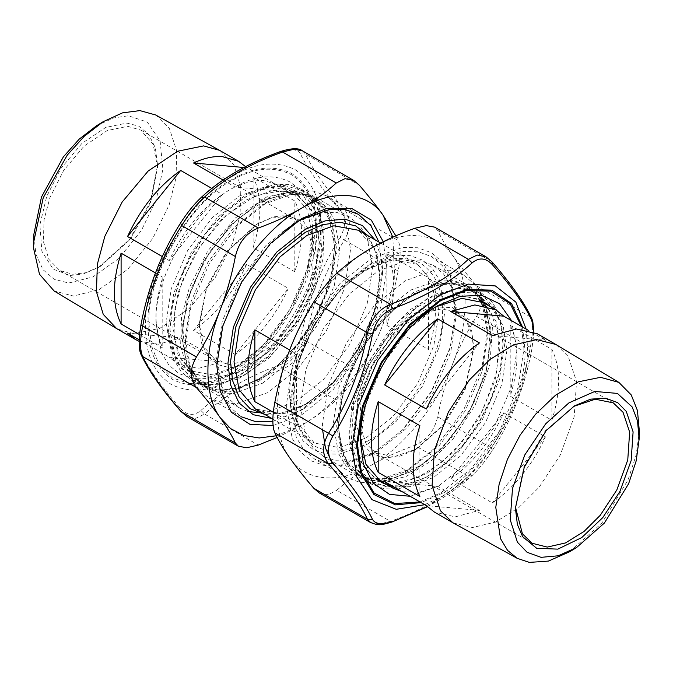 <?xml version="1.0" encoding="UTF-8"?>
<svg xmlns="http://www.w3.org/2000/svg" width="673" height="673" viewBox="0 0 673 673"><rect width="100%" height="100%" fill="white"/><g stroke="black" fill="none" stroke-linecap="round" stroke-linejoin="round"><path stroke-width="0.5" stroke-dasharray="3.37 2.52" d="M414.669 470.276L442.868 447.781L468.837 413.087L485.898 373.254L491.273 337.585L485.898 308.133L478.789 296.389L468.837 287.994L456.588 283.577L442.868 283.291L414.669 293.361L386.47 315.847L360.501 350.54L343.44 390.382L338.065 426.043L343.44 455.503L350.549 467.239L360.501 475.643L372.749 480.059L386.47 480.345L413.979 470.679L442.43 447.982L468.635 412.97L485.847 372.775L491.273 336.786L485.847 307.065L478.68 295.211L468.635 286.74L456.277 282.281L442.43 281.995L413.979 292.158L385.52 314.846L359.315 349.859L342.103 390.054L336.677 426.043L342.103 455.764L349.279 467.617L359.315 476.089L371.673 480.547L385.52 480.833L414.669 470.276M332.226 463.461L346.645 477.569L359.87 482.339L374.676 482.65L405.112 471.781L410.505 468.669L438.956 445.972L465.161 410.967L482.373 370.773L487.807 334.775L482.373 305.054L475.205 293.209L465.161 284.738L452.803 280.279L438.956 279.985L410.505 290.147L382.045 312.844L355.84 347.848L338.628 388.052L333.202 424.04L338.628 453.762L345.804 465.607L355.84 474.086L368.198 478.545L382.045 478.831L410.505 468.669L405.112 471.781L435.557 447.503L463.588 410.059L481.994 367.054L487.807 328.559L481.994 296.768L474.322 284.099L463.588 275.03L450.363 270.26L435.549 269.949L405.112 280.818L374.676 305.096L346.645 342.54L328.239 385.545L322.426 424.04L322.586 429.854M373.153 453.324L403.59 429.046L431.62 391.602L450.035 348.606L455.84 310.11L450.035 278.311L442.363 265.642L431.62 256.573L418.404 251.811L403.59 251.5L373.153 262.369L342.717 286.648L314.686 324.092L296.271 367.088L290.467 405.583L296.271 437.383L303.944 450.052L314.686 459.121L327.902 463.882L342.717 464.193L373.153 453.324M367.769 443.995L396.22 421.306L422.425 386.294L439.646 346.099L445.072 310.11L439.646 280.389L432.47 268.535L422.425 260.064L410.067 255.605L396.22 255.319L367.769 265.473L339.31 288.17L313.105 323.183L295.893 363.378L290.467 399.367L295.893 429.088L303.069 440.933L313.105 449.413L325.471 453.871L339.31 454.157L367.769 443.995M296.549 353.956L296.549 425.723C287.346 407.115 287.346 383.189 296.549 353.956L289.651 349.977M296.549 425.723L273.305 412.305M386.874 253.662C396.077 272.279 396.077 296.196 386.874 325.429L386.874 253.662L428.566 277.739C437.77 296.347 437.77 320.264 428.566 349.497L386.874 325.429M428.566 349.497L428.566 277.739M271.707 418.421L288.591 415.409L305.231 407.897L333.69 385.2L359.895 350.187L377.107 309.992L382.533 274.004L380.725 255.833L374.886 239.706M282.298 232.345L256.43 259.332L234.784 294.16L221.35 330.847L217.16 363.26L222.965 395.059L230.637 407.729L241.38 416.797L209.412 398.34L222.637 403.11L237.451 403.421L267.888 392.552L298.324 368.274L326.355 330.83L344.761 287.825L350.574 249.33L344.761 217.539L337.089 204.87L326.355 195.801L313.13 191.031L298.324 190.72L267.879 201.589L237.443 225.867L209.412 263.311L191.006 306.316L185.201 344.812L191.006 376.602L198.678 389.272L209.412 398.34M272.843 421.357L299.847 411.001L305.231 407.897L299.847 411.001L330.283 386.723L358.314 349.279L376.729 306.282L382.533 267.787L378.949 242.053M262.495 383.223L290.955 360.526L317.16 325.522L334.372 285.318L339.798 249.33L334.372 219.608L327.196 207.764L317.16 199.284L304.802 194.825L290.955 194.539L262.495 204.701L234.044 227.398L207.839 262.403L190.627 302.598L185.201 338.595L190.627 368.316L197.795 380.161L207.839 388.632L220.197 393.091L234.044 393.385L262.495 383.223M259.021 381.212L287.48 358.524L313.685 323.511L330.897 283.316L336.323 247.328L330.897 217.606L323.721 205.753L313.685 197.282L301.327 192.823L287.48 192.537L259.021 202.691L230.57 225.388L204.365 260.401L187.153 300.595L181.727 336.584L187.153 366.305L194.32 378.159L204.365 386.63L216.723 391.089L230.57 391.375L259.021 381.212M258.331 380.009C296.229 362.082 338.359 289.112 334.935 247.328C335.196 224.597 327.717 208.066 312.499 197.727C295.935 189.719 277.882 191.502 258.331 203.095L230.132 225.59L204.163 260.283L187.102 300.116L181.727 335.785L187.102 365.237L194.211 376.981L204.163 385.377L216.412 389.793L230.132 390.079L258.331 380.009M573.606 406.399L545.265 430.855L524.006 466.381L515.434 507.173M462.847 445.173L478.436 423.208L491.517 397.272L500.14 369.713L503.093 343.609L500.519 322.258L493.629 306.274L480.446 293.563L460.164 288.439L435.566 294.042L410.538 309.53L388.725 331.301L366.356 365.464L351.609 405.928L349.068 443.482L357.952 470.191L371.126 482.911L395.901 487.807L425.79 477.494L445.56 463.108L462.847 445.173M463.394 445.004L478.764 423.334L491.669 397.751L500.182 370.571L503.093 344.812L500.552 323.747L493.755 307.982L475.601 292.982L448.302 291.947L417.47 306.846L390.273 332.664L368.198 366.373L353.653 406.29L351.146 443.339L359.904 469.695L370.991 481.044L386.689 486.882L405.979 485.578L426.833 476.896L446.334 462.704L463.394 445.004M452.769 439.351L475.138 405.188L489.885 364.724L492.434 327.171L483.55 300.461L470.377 287.741L445.593 282.845L415.712 293.159L395.943 307.544L378.655 325.48L363.067 347.445L349.985 373.38L341.354 400.94L338.41 427.044L340.984 448.395L347.874 464.378L361.056 477.09L381.339 482.213L405.937 476.61L430.964 461.123L452.769 439.351M451.23 437.988L473.296 404.28L487.849 364.362L490.356 327.314L481.59 300.957L470.511 289.609L454.805 283.77L435.524 285.074L414.669 293.756L395.16 307.948L378.108 325.648L362.739 347.318L349.825 372.901L341.32 400.082L338.41 425.841L340.95 446.906L347.748 462.671L365.902 477.67L393.2 478.705L424.032 463.806L451.23 437.988M443.894 425.042L465.152 389.516L473.733 349.724L471.823 333.892L466.717 322.039L456.942 312.609L441.9 308.814L423.662 312.97L405.096 324.453L388.927 340.597L372.337 365.935L361.401 395.943L359.517 423.788L366.104 443.6L375.871 453.03L394.243 456.664L416.41 449.009L443.894 425.042M442.985 425.319L464.892 388.716L473.733 347.714L471.765 331.41L466.498 319.195L452.441 307.578L431.3 306.779L407.426 318.321L386.352 338.317L369.267 364.421L357.994 395.337L356.051 424.024L362.84 444.441L371.42 453.232L383.585 457.749L398.517 456.74L414.669 450.018L442.985 425.319M391.938 335.23L370.873 367.399L356.993 405.499L354.595 440.857L362.957 466.01L375.366 477.981L394.462 482.802L417.622 477.527L441.185 462.94L461.728 442.447L482.785 410.278L496.674 372.177L499.063 336.82L490.701 311.666L478.293 299.695L459.196 294.875L436.037 300.15L412.473 314.737L391.938 335.23M453.383 523.014L472.48 527.523L495.496 522.08L518.849 507.518L539.199 487.176L560.264 455.007L574.145 416.907L576.542 381.549L568.18 356.396L556.31 344.744M569.737 551.725L601.982 522.988L628.069 479.815L636.178 454.948L639.35 431.149M503.766 412.785L545.45 436.853C538.922 451.289 530.694 464.521 520.784 476.543C511.901 487.252 502.42 496.051 492.342 502.924L450.649 478.856C460.727 471.975 470.208 463.184 479.1 452.475C489.01 440.453 497.229 427.22 503.766 412.785L450.649 478.856M402.37 491.795L419.414 492.199L437.753 486.301L479.445 510.378L455.259 516.864L434.421 512.077M510.21 325.345L551.902 349.413C560.87 367.845 560.87 391.45 551.902 420.23L510.21 396.161C519.186 367.382 519.186 343.777 510.21 325.345L510.21 396.161M537.357 333.791L545.45 340.244L527.725 330.006M492.342 335.499L545.45 340.244M545.45 436.853L492.342 502.924M419.885 496.455L419.885 425.639M551.902 349.413L551.902 420.23M437.753 486.301L384.636 481.557M479.445 510.378L426.329 505.633M426.329 409.016L479.445 342.944M127.735 126.331L140.783 130.082L153.116 144.173L157.575 167.19L150.559 202.977L130.427 239.151L100.252 266.483L85.589 272.742L72.768 274.248L59.72 270.496L48.91 259.366L43.392 241.498L44.056 219.676L49.945 197.601L63.59 170.563L84.117 146.091L107.285 130.537L127.735 126.331M126.827 123.083L138.739 126.12L148.733 134.398L155.328 147.833L157.575 165.188L150.348 202.06L129.603 239.327L98.519 267.484L83.41 273.936L70.202 275.484L53.108 269.116L41.844 251.206L39.9 224.757L46.681 196.516L60.747 168.662L81.887 143.442L105.762 127.416L126.827 123.083M284.275 185.403L301.874 190.459L316.453 205.467L323.89 229.569L322.998 258.987L315.048 288.759L296.65 325.219L268.973 358.221L237.729 379.202L210.153 384.863L192.554 379.808L175.922 360.804L169.907 329.762L172.481 305.449L179.371 281.507L190.61 257.027L206.527 232.732L226.069 211.482L247.21 195.877L266.988 187.431L284.275 185.403M282.727 186.152L304.802 194.371L319.347 217.497L321.854 251.643L313.096 288.111L294.934 324.075L267.644 356.631L236.812 377.326L209.606 382.92L194.236 379L181.331 368.316L172.818 350.961L169.907 328.559L172.448 304.575L179.245 280.952L190.324 256.808L206.031 232.833L225.312 211.877L246.167 196.474L265.675 188.146L282.727 186.152M294.345 191.225L311.944 196.28L328.575 215.284L334.59 246.326L332.016 270.639L325.126 294.581L313.896 319.061L297.979 343.356L278.429 364.606L257.288 380.211L237.519 388.658L220.231 390.685L202.623 385.629L188.053 370.621L180.608 346.519L181.508 317.092L189.45 287.321L207.856 250.869L235.525 217.867L266.777 196.886L294.345 191.225M294.892 193.168L310.261 197.088L323.175 207.772L331.68 225.127L334.59 247.529L332.05 271.513L325.252 295.136L314.173 319.28L298.467 343.255L279.186 364.211L258.331 379.614L238.822 387.942L221.77 389.936L199.704 381.717L185.159 358.591L182.644 324.445L191.41 287.977L209.564 252.013L236.862 219.457L267.686 198.762L294.892 193.168M284.073 216.597L297.13 220.34L307.94 231.47L313.458 249.346L312.794 271.16L306.896 293.243L293.251 320.272L272.733 344.753L249.557 360.307L229.106 364.505L216.058 360.762L203.726 346.662L199.267 323.646L206.283 287.859L226.422 251.694L256.59 224.361L271.253 218.094L284.073 216.597M286.648 215.352L303.733 221.728L315.006 239.63L316.949 266.079L310.16 294.328L296.103 322.182L274.954 347.394L251.079 363.42L230.015 367.752L218.111 364.716L208.108 356.446L201.521 343.003L199.267 325.656L206.502 288.784L227.238 251.517L258.331 223.352L273.44 216.899L286.648 215.352M211.272 378.436L194.707 373.675L180.978 359.55L173.971 336.853L174.812 309.151L182.299 281.121L199.62 246.789L225.682 215.722L255.101 195.969L281.062 190.627L297.634 195.389L311.363 209.522L318.371 232.219L317.521 259.921L310.043 287.951L292.713 322.274L266.659 353.35L237.241 373.103L211.272 378.436M220.164 150.659L233.884 164.792L240.892 187.489L240.051 215.183L232.572 243.222L215.242 277.545L189.189 308.621L159.762 328.374L133.801 333.707L117.228 328.946M155.732 114.999L169.386 128.526L176.578 150.449L176.141 177.394L169.167 204.87L152.704 238.528L127.685 269.36L99.116 289.6L73.492 296.053L54.126 290.98M96.533 125.767L113.51 117.968L128.425 115.781L147.345 122.099L160.124 140.951L162.908 169.276L156.161 199.889L141.414 230.427L118.827 258.482L92.933 276.923L69.723 282.795L67.502 282.744L54.101 279.236L42.979 269.654L35.888 254.15L33.86 234.322M223.083 180.044L235.247 187.069C245.325 182.316 254.806 180.154 263.69 180.6L280.262 185.361L288.364 191.813L245.561 166.601M139.092 341.32L158.66 344.223L180.658 337.871L222.351 361.939L198.165 368.425L177.336 363.647L169.234 357.195L222.351 361.939M139.126 339.815L169.234 357.195M139.496 334.574L162.79 348.025C153.814 329.593 153.814 305.988 162.79 277.209L162.79 348.025M155.421 272.952L162.79 277.209M162.328 256.598L169.234 260.586C182.459 232.177 200.159 210.153 222.351 194.514L169.234 260.586M211.776 188.406L222.351 194.514M294.808 271.799L253.115 247.731C262.091 218.944 262.091 195.338 253.115 176.915L294.808 200.983C303.784 219.415 303.784 243.02 294.808 271.799L294.808 200.983M235.247 354.494L193.555 330.426C215.747 314.787 233.447 292.755 246.671 264.354L288.364 288.423C275.139 316.832 257.439 338.856 235.247 354.494L288.364 288.423M193.555 330.426L246.671 264.354M288.364 191.813L235.247 187.069M246.671 167.737L243.862 167.493M253.115 247.731L253.115 176.915M127.55 333.127L180.658 337.871M340.101 210.304L344.458 209.513C350.995 218.06 350.995 228.248 344.458 240.084L340.101 237.275C346.023 226.986 346.023 218.002 340.101 210.304C320.912 187.75 307.687 168.931 300.427 153.856L305.483 154.067C312.356 169.007 325.345 187.489 344.458 209.513L398.164 240.513C400.814 246.789 400.814 256.985 398.164 271.084C394.529 289.802 389.532 307.41 383.156 323.898C376.745 340.37 368.754 356.253 359.189 371.538C351.836 383.215 344.197 392.721 336.256 400.065C326.035 409.394 314.535 417.756 301.765 425.151L277.167 437.5M300.427 153.856C297.567 149.061 290.829 148.455 280.204 152.056L280.818 151.417M302.312 150.76L305.483 154.067L359.189 185.067M280.204 152.056C264.136 157.726 249.363 164.414 235.886 172.111C222.578 179.927 210.901 188.507 200.857 197.862L201.177 197.467M200.857 197.862C193.908 204.407 187.17 212.794 180.625 223.024C161.116 253.561 147.892 287.649 140.951 325.278L140.859 325.328M140.951 325.278C138.714 337.686 138.714 346.679 140.951 352.248L141.212 354.814M140.951 352.248C147.892 367.727 161.116 386.538 180.625 408.688L180.911 411.413M180.625 408.688C187.17 415.62 193.908 416.217 200.857 410.496L204.609 414.063L195.826 418.312L186.943 416.528M200.857 410.496C221.173 391.913 247.622 376.636 280.204 364.69L282.559 369.056C250.449 380.523 224.462 395.531 204.609 414.063L258.306 445.063M280.204 364.69C290.82 360.265 297.567 351.878 300.427 339.529L305.483 340.538C302.026 354.444 294.387 363.95 282.559 369.056L336.256 400.065M300.427 339.529C307.687 301.916 320.912 267.829 340.101 237.275M395.833 235.87L398.164 240.513M276.292 435.793L301.765 425.151C333.396 407.956 368.139 364.741 383.156 323.898L394.799 278.277L392.822 237.207M273.078 425.563L301.765 414.761L333.042 389.81L361.855 351.323L380.775 307.132L386.748 267.568L383.257 241.75M247.672 411.447L239.605 407.989L229.485 399.442L222.258 387.505L216.782 357.54L222.258 321.265L239.605 280.742L266.02 245.46L294.707 222.578L323.385 212.34L337.341 212.626L349.8 217.118L359.92 225.665L367.155 237.603L372.623 267.568L367.155 303.843L349.8 344.366L323.385 379.656L294.707 402.53L262.462 413.079M324.092 239.546L318.623 209.589L311.389 197.643L301.268 189.096L288.81 184.604L274.853 184.318L246.167 194.556L217.488 217.438L191.073 252.72L173.718 293.243L168.25 329.518L173.718 359.483L180.953 371.42L191.073 379.967L203.532 384.46L217.488 384.754L246.167 374.508L274.853 351.634L301.268 316.344L318.623 275.821L324.092 239.546M166.088 322.922L171.236 351.104L187.557 370.369L212.399 374.869L239.378 365.237L266.357 343.718L291.199 310.531L307.519 272.422L312.659 238.301L307.519 210.119L291.199 190.854L266.348 186.354L239.378 195.986L212.399 217.505L187.557 250.693L171.236 288.801L166.088 322.922M319.456 242.221L314.316 276.342L297.996 314.451L273.145 347.647L246.167 369.157L219.196 378.79L194.346 374.289L178.025 355.024L172.885 326.842L178.025 292.721L194.346 254.613L219.196 221.425L246.167 199.906L273.145 190.274L297.996 194.775L314.316 214.039L319.456 242.221M533.739 331.982L532.049 348.092L533.908 332.05M427.262 506.584L437.114 501.259C450.456 493.469 462.141 484.888 472.143 475.508L468.391 476.349C476.543 469.115 484.181 459.609 491.315 447.831L492.375 450.346C485.83 460.568 479.092 468.955 472.143 475.508L471.79 475.929C478.957 469.182 485.864 460.601 492.485 450.22L492.375 450.346C511.884 419.817 525.108 385.73 532.049 348.092L530.29 347.369C533.142 333.413 533.142 323.225 530.29 316.806L531.72 318.422M392.098 521.987L390.441 521.356C422.551 509.882 448.529 494.882 468.391 476.349L414.694 445.349C426.758 440.386 434.396 430.88 437.618 416.823C441.252 398.105 446.249 380.497 452.626 364.009C459.036 347.546 467.028 331.663 476.593 316.369C483.374 304.65 483.374 294.454 476.593 285.798C467.028 274.702 459.036 264.598 452.626 255.488C446.249 246.402 441.252 238.023 437.618 230.351L434.573 227.121M370.697 522.593L379.05 524.124L390.441 521.356L336.744 490.348C346.965 481.018 358.465 472.656 371.235 465.262C384.039 457.892 398.525 451.247 414.694 445.349M491.988 261.831L486.074 256.884M452.626 255.488C469.249 276.99 469.249 323.318 452.626 364.009C437.61 404.852 402.866 448.067 371.235 465.262C339.604 484.594 304.861 481.489 289.844 457.993C273.221 436.483 273.221 390.163 289.844 349.472C304.861 308.629 339.604 265.414 371.235 248.219C402.866 228.887 437.61 231.983 452.626 255.488M319.179 492.872L328.029 494.714L336.744 490.348M456.218 307.679L450.245 347.243L431.326 391.434L402.521 429.912L371.235 454.864L339.958 466.036L324.731 465.716L311.145 460.82L300.108 451.499L292.225 438.476L286.252 405.802L292.225 366.238L311.145 322.047L339.958 283.56L371.235 258.609L402.513 247.445L417.74 247.757L431.326 252.661L442.363 261.974L450.245 275.005L456.218 307.679L456.218 315.83L450.742 285.865L443.515 273.928L433.395 265.381L420.936 260.888L406.98 260.594L378.293 270.84L349.615 293.714L323.2 329.004L305.845 369.527L300.377 405.802L305.845 435.768L313.08 447.705L323.2 456.252L335.659 460.744L349.615 461.03L378.293 450.792L406.98 427.91L433.395 392.628L450.742 352.105L456.218 315.83M504.75 343.853L499.282 380.127L481.927 420.65L455.512 455.932L426.833 478.814L398.147 489.052L384.19 488.766L371.732 484.274L361.611 475.727L354.377 463.781L348.908 433.824L354.377 397.55L371.732 357.026L398.147 321.736L426.833 298.862L455.512 288.616L469.468 288.91L481.927 293.403L492.047 301.95L499.282 313.887L504.75 343.853M433.622 308.133L438.619 305.256L409.798 328.231L383.265 363.681L365.834 404.389L360.341 440.84L360.341 435.069L365.481 400.948L381.801 362.84L406.643 329.652L433.622 308.133L436.096 306.753M491.147 307.115L503.168 325.9L506.912 350.448L501.764 384.569L485.452 422.678L460.601 455.865L433.622 477.384L410.496 486.411L388.22 485.401M360.383 437.904L360.341 435.069M381.423 481.481L403.707 482.491L426.833 473.464L453.804 451.945L478.654 418.757L494.975 380.649L500.115 346.528L496.371 321.98L484.358 303.195M481.935 301.235L478.654 299.081L453.804 294.581L426.833 304.213L399.855 325.724L375.004 358.919L358.684 397.028L353.544 431.149L358.692 459.331L375.004 478.596L378.52 480.362M367.769 440.992C404.725 423.51 445.804 352.358 442.464 311.616C442.716 289.449 435.431 273.331 420.583 263.252C404.439 255.437 386.832 257.187 367.769 268.485C330.813 285.966 289.735 357.119 293.075 397.861C292.814 420.028 300.108 436.146 314.947 446.224C331.099 454.039 348.707 452.29 367.769 440.992M366.028 437.98L392.889 416.562L417.622 383.517L433.866 345.577L438.989 311.616L433.866 283.56L417.622 264.38L392.889 259.896L366.028 269.486L339.175 290.913L314.442 323.949L298.198 361.889L293.075 395.859L298.198 423.914L314.442 443.095L339.175 447.57L366.028 437.98M306.972 403.884L333.825 382.457L358.558 349.422L374.802 311.481L379.925 277.512L374.802 249.456L358.558 230.275C380.607 241.893 386.092 282.702 369.41 324.411C354.671 360.265 333.446 386.714 305.744 403.758C292.452 411.321 280.254 414.526 269.15 413.382L255.378 408.991L280.111 413.474L306.972 403.884M264.969 414.526L285.007 413.34L305.231 404.885L332.731 382.954L358.053 349.127L374.684 310.287L379.925 275.509L377.141 253.763L368.148 235.811M398.164 271.084L344.458 240.084C325.345 270.033 312.356 303.515 305.483 340.538L359.189 371.538M233.262 175.846C255.639 162.58 276.3 160.536 295.254 169.705C312.676 181.533 321.231 200.453 320.937 226.465C324.849 274.29 276.637 357.8 233.262 378.319C210.885 391.585 190.223 393.629 171.27 384.46C153.848 372.632 145.292 353.712 145.587 327.701C141.667 279.875 189.887 196.365 233.262 175.846M156.102 322.922L161.596 353.022L168.864 365.018L179.035 373.599L191.544 378.117L205.568 378.411L234.381 368.123L263.202 345.131L289.735 309.689L307.166 268.981L312.659 232.53C312.928 209.311 305.29 192.419 289.735 181.853C272.809 173.668 254.36 175.493 234.381 187.338C195.65 205.66 152.603 280.22 156.102 322.922M189.803 383.761L172.33 377.864L159.181 364.741L151.442 346.149L149.044 324.613C145.318 279.186 191.115 199.864 232.311 180.381C253.57 167.779 273.196 165.836 291.199 174.551C307.746 185.782 315.873 203.751 315.587 228.458L309.74 267.231L291.199 310.531L262.966 348.244L232.311 372.691L213.703 381.002L194.867 384.039M232.311 179.371C190.686 199.065 144.409 279.211 148.169 325.109C147.883 350.078 156.102 368.232 172.818 379.589C191.006 388.388 210.842 386.428 232.311 373.692C273.945 354.006 320.222 273.852 316.461 227.954C316.747 202.994 308.528 184.831 291.813 173.483C273.625 164.683 253.788 166.643 232.311 179.371M437.618 416.823L491.315 447.831C510.437 417.883 523.426 384.392 530.29 347.369L476.593 316.369M476.593 285.798L530.29 316.806C523.426 301.857 510.437 283.375 491.315 261.351L437.618 230.351M424.722 504.7L439.738 497.524C483.113 477.006 531.334 393.495 527.413 345.67L526.118 329.08M511.53 320.659L516.898 350.448L511.404 386.891L493.965 427.599L467.432 463.049L438.619 486.032L410.135 496.279M419.935 501.94L440.689 492.989L471.336 468.543L499.568 430.829L518.109 387.53L523.956 348.757L521.331 326.312M522.526 327.002L524.831 348.261C528.591 394.159 482.314 474.305 440.689 493.999L421.13 502.622M491.273 336.786L491.273 337.585M468.635 286.74L465.161 284.738M359.315 476.089L355.84 474.086M487.807 328.559L487.807 334.775M463.588 275.03L431.62 256.573M346.645 477.569L314.686 459.121M373.153 262.369L367.769 265.473M290.467 405.583L290.467 399.367M380.691 243.054L417.622 264.38C396.54 251.088 358.457 266.744 330.67 302.051C289.239 351.02 281.794 427.599 314.442 443.095L272.859 419.086M382.533 274.004L382.533 267.787M358.314 214.25L326.355 195.801M267.879 201.589L262.495 204.701M185.201 344.812L185.201 338.595M207.839 388.632L204.365 386.63M317.16 199.284L313.685 197.282M259.021 202.691L258.331 203.095M181.727 336.584L181.727 335.785M572.748 406.887L574.481 405.886M515.425 506.18L515.425 508.182M503.093 343.609L503.093 344.812M425.79 477.494L426.833 476.896M480.446 293.563L470.377 287.741M371.126 482.911L361.056 477.09M415.712 293.159L414.669 293.756M338.41 427.044L338.41 425.841M473.733 349.724L473.733 347.714M416.41 449.009L414.669 450.018M456.942 312.609L613.28 402.875M375.871 453.03L532.217 543.288M478.293 299.695L479.033 300.116M375.366 477.981L376.098 478.402M157.575 167.19L157.575 165.188M100.252 266.483L98.519 267.484M169.907 329.762L169.907 328.559M247.21 195.877L246.167 196.474M301.874 190.459L311.944 196.28M192.554 379.808L202.623 385.629M334.59 246.326L334.59 247.529M257.288 380.211L258.331 379.614M199.267 323.646L199.267 325.656M256.59 224.361L258.331 223.352M297.13 220.34L140.783 130.082M216.058 360.762L59.72 270.496M280.262 185.361L297.634 195.389M194.707 373.675L177.336 363.647M301.765 218.506L294.707 222.578M216.782 365.691L216.782 357.54M239.605 407.989L191.073 379.967M349.8 217.118L301.268 189.096M312.659 238.301L312.659 232.53C314.03 279.219 275.501 345.964 234.381 368.114L239.378 365.237M187.557 370.369L194.346 374.289M291.199 190.854L297.996 194.775M492.485 450.212C511.934 419.725 525.159 385.663 532.141 348.034M427.414 506.744L471.773 475.946M371.235 454.864L378.293 450.792M433.395 265.381L481.927 293.403M323.2 456.252L371.732 484.274M485.443 303.001L478.654 299.081M381.801 482.516L375.004 478.596"/><path stroke-width="1.01" d="M322.586 429.854L325.438 447.839L332.226 463.461M254.857 401.655C245.653 383.038 245.653 359.121 254.857 329.888L254.857 401.655L273.305 412.305M289.651 349.977L254.857 329.888M374.886 239.706L362.444 225.573L345.131 219.146L325.21 220.87L305.231 229.375L276.78 252.064L250.575 287.077L233.354 327.271L227.928 363.26L230.553 384.813L239.024 402.934L253.25 414.711L271.707 418.421M378.949 242.053L370.907 225.682L358.314 214.25L345.098 209.488L330.283 209.177L299.847 220.046L282.298 232.345M241.38 416.797L256.203 421.82L272.843 421.357M515.434 507.173L522.441 533.857L532.217 543.288L547.258 547.09L565.497 542.934L584.055 531.443L600.232 515.308L616.821 489.969L627.758 459.962L629.642 432.108L623.055 412.305L613.28 402.875L595.311 399.207L573.606 406.399M602.798 517.587L619.892 491.483L631.156 460.568L633.1 431.873L626.319 411.464L617.738 402.673L605.574 398.147L590.633 399.156L574.481 405.886L546.173 430.585L524.267 467.18L515.425 508.182L517.386 524.494L522.652 536.709L536.718 548.318L557.858 549.126L581.733 537.584L602.798 517.587M639.14 439.04L639.35 431.149L637.432 410.505L631.249 394.942L618.874 382.39L555.772 344.425L536.675 339.604L513.516 344.879L489.944 359.466L469.409 379.959L448.353 412.128L434.464 450.229L432.074 485.586L440.428 510.74L452.836 522.711L517.268 558.371L529.365 562.392L548.377 561.089L569.737 551.725L576.467 547.603L604.388 523.056L628.632 483.694L636.195 460.862L639.148 439.04L637.491 420.768L632.132 406.913L617.385 393.411L594.797 391.442L568.904 402.891L545.694 423.813L524.839 454.855L512.498 488.489L510.227 519.792L517.419 542.202L527.127 552.306L541.042 557.337L558.144 555.797L576.475 547.603M618.874 382.39L600.594 377.326L578.401 381.793L555.654 395.11L535.565 414.24L520.086 435.179L507.425 459.348L499.114 484.291L495.782 507.4L500.51 538.636L507.568 550.388L517.268 558.371M384.636 384.948L426.329 409.016C439.553 380.615 457.253 358.583 479.445 342.944L437.753 318.876C415.561 334.515 397.861 356.539 384.636 384.948L437.753 318.876M378.192 472.387L419.885 496.455C410.909 478.032 410.909 454.426 419.885 425.639L378.192 401.571C369.216 430.35 369.216 453.955 378.192 472.387L378.192 401.571M452.836 522.711L434.421 512.077L426.329 505.633L384.636 481.557L392.738 488.009L402.37 491.795M527.725 330.006L503.766 316.175L495.665 309.723L474.835 304.945L450.649 311.431L503.766 316.175M450.649 311.431L492.342 335.499L516.528 329.013L537.357 333.791L555.772 344.425M139.126 339.815L127.55 333.127L135.643 339.579L116.69 328.626L103.238 314.341L96.441 291.687L97.375 264.178L104.82 236.391L122.15 202.06L148.203 170.992L177.63 151.24L203.591 145.898L219.617 150.357L238.579 161.293L222.006 156.531C213.114 156.086 203.633 158.239 193.555 162.992L223.083 180.044M116.69 328.626L54.126 290.98L39.471 274.205L33.7 248.825L33.65 242.221L43.223 197.786L67.292 155.051L84.226 136.308L103.263 121.645L122.503 112.862L139.908 110.608L155.732 114.999L219.617 150.357M33.65 242.221L33.86 234.33L41.448 197.063L63.38 156.851L79.246 139.101L96.533 125.767L103.263 121.645M245.561 166.601L238.579 161.293M135.643 339.579L139.092 341.32M155.421 272.952L121.098 253.141C112.13 281.92 112.13 305.525 121.098 323.957L139.496 334.574M211.776 188.406L180.658 170.446C158.466 186.084 140.766 208.108 127.55 236.517L162.328 256.598M243.862 167.493L193.555 162.992M121.098 253.141L121.098 323.957M180.658 170.446L127.55 236.517M280.818 151.417L282.559 152.014L293.924 149.263L302.295 150.752L353.821 180.499L359.189 185.067C368.754 196.171 376.745 206.275 383.156 215.377L395.833 235.87M201.177 197.467L201.21 197.441C221.661 178.387 248.211 163.043 280.86 151.4C291.687 148.068 298.829 147.858 302.295 150.752M200.857 197.862L204.609 197.021C224.471 178.48 250.457 163.48 282.559 152.014L336.256 183.022L344.971 178.656L353.821 180.499M140.951 325.278L142.71 326.001C149.574 288.978 162.563 255.496 181.685 225.539L180.515 223.15C187.144 212.761 194.043 204.18 201.227 197.425M392.822 237.207L383.156 215.377C368.139 191.881 333.396 188.777 301.765 208.108C270.134 225.304 235.39 268.519 220.374 309.361C226.751 292.873 231.748 275.265 235.382 256.548L181.685 225.539C188.819 213.762 196.457 204.256 204.609 197.021L258.306 228.021C274.475 222.124 288.961 215.478 301.765 208.108C314.535 200.714 326.035 192.352 336.256 183.022M141.212 354.814L142.71 356.564C139.858 350.145 139.858 339.958 142.71 326.001L196.407 357.001C205.972 341.707 213.964 325.825 220.374 309.361C203.751 350.053 203.751 396.38 220.374 417.883C213.964 408.772 205.972 398.668 196.407 387.572C189.626 378.916 189.626 368.72 196.407 357.001M180.911 411.413L181.685 412.019C162.563 389.995 149.574 371.513 142.71 356.564L196.407 387.572M277.167 437.5L258.306 445.063L246.688 447.755L238.427 446.249L186.926 416.52L181.685 412.019L235.382 443.019C231.748 435.347 226.751 426.968 220.374 417.883L230.561 428.566L243.693 435.481L259.223 437.955L276.292 435.793M238.427 446.249L235.382 443.019M235.382 256.548C238.604 242.49 246.242 232.984 258.306 228.021M383.257 241.75L371.336 220.113L351.533 208.361L326.952 208.369L301.765 218.506L270.479 243.458L241.674 281.937L222.755 326.127L216.782 365.691L220.256 391.442L231.436 412.313L249.902 424.31L273.078 425.563M262.462 413.079L247.672 411.447M531.72 318.422L533.739 331.982M427.262 506.584L392.098 521.987M392.796 521.314C382.18 524.915 375.433 524.309 372.573 519.514L367.517 519.304L370.697 522.593M372.573 519.514C365.304 504.43 352.08 485.62 332.899 463.066L328.542 463.857C347.655 485.872 360.644 504.355 367.517 519.304L313.811 488.304L319.179 492.872L370.688 522.61M332.899 463.066C326.977 455.377 326.977 446.384 332.899 436.096L328.542 433.286C322.005 445.122 322.005 455.31 328.542 463.857L274.836 432.857C278.471 440.529 283.468 448.908 289.844 457.993C296.255 467.096 304.246 477.199 313.811 488.304M332.899 436.096C352.08 405.541 365.304 371.454 372.573 333.842L367.517 332.832C360.644 369.856 347.655 403.337 328.542 433.286L274.836 402.286C272.186 416.385 272.186 426.581 274.836 432.857M372.573 333.842C375.433 321.492 382.171 313.105 392.796 308.68L390.441 304.314C378.613 309.42 370.966 318.926 367.517 332.832L313.811 301.832C304.246 317.118 296.255 333 289.844 349.472C283.468 365.961 278.471 383.568 274.836 402.286M392.796 308.68C425.37 296.734 451.819 281.465 472.143 262.874L468.391 259.307C448.529 277.848 422.543 292.848 390.441 304.314L336.744 273.305C328.803 280.649 321.164 290.156 313.811 301.832M472.143 262.874C479.092 257.153 485.83 257.751 492.375 264.682L491.988 261.831M533.908 332.05L532.764 321.24L531.763 318.489C524.587 302.968 511.345 284.099 492.039 261.898L486.074 256.884L477.182 255.042L468.391 259.307L414.694 228.307C398.525 234.204 384.039 240.85 371.235 248.219C358.465 255.614 346.965 263.976 336.744 273.305M492.375 264.682C511.884 286.833 525.108 305.643 532.049 321.122M486.074 256.859L434.573 227.121L426.312 225.615L414.694 228.307M436.096 306.753L461.88 298.366L485.443 303.001L491.147 307.115M388.22 485.401L381.801 482.516L366.003 464.429L360.383 437.904M484.358 303.195L481.935 301.235M378.52 480.362L381.423 481.481M380.691 243.054L358.558 230.275L333.825 225.8L306.972 235.39L280.111 256.808L255.378 289.853L239.134 327.793L234.011 361.754L239.134 389.81L255.378 408.991L272.859 419.086M368.148 235.811L355.655 225.884L339.857 222.216L322.468 224.757L305.231 232.378L277.739 254.31L252.417 288.137L235.777 326.977L230.536 361.754L232.555 380.497L239.05 396.826L250.12 408.671L264.969 414.526M194.867 384.039L189.803 383.761M526.118 329.08L515.855 302.11L495.404 285.941L468.181 284.107L439.738 295.052L407.468 320.794L377.746 360.501L358.221 406.088L352.063 446.906L356.808 477.014L372.001 499.669L396.237 509.301L424.722 504.7M410.135 496.279L389.499 494.377L373.195 483.054L363.386 464.05L360.341 440.84C358.97 394.151 397.499 327.406 438.619 305.256L460.239 296.288L481.607 295.279L499.568 303.733L511.53 320.659M521.331 326.312L510.193 303.75L490.726 291.089L466.078 290.601L440.689 300.68L410.034 325.126L381.801 362.84L363.26 406.139L357.413 444.912L361.376 471.941L374.129 493.048L394.824 503.572L419.935 501.94M421.13 502.622L395.32 504.851L373.902 494.495L360.661 473.069L356.547 445.417L362.453 406.24L381.187 362.486L409.714 324.378L440.689 299.678L466.692 289.415L491.87 290.172L511.547 303.54L522.526 327.002M479.033 300.116L495.665 309.723M376.098 478.402L392.738 488.009M186.943 416.528L180.961 411.472C161.655 389.272 148.413 370.402 141.237 354.881C138.63 350.111 138.503 340.269 140.859 325.337C147.841 287.716 161.057 253.654 180.515 223.158M370.672 522.568C379.286 525.798 380.573 525.243 392.14 521.97L427.414 506.744"/></g></svg>
